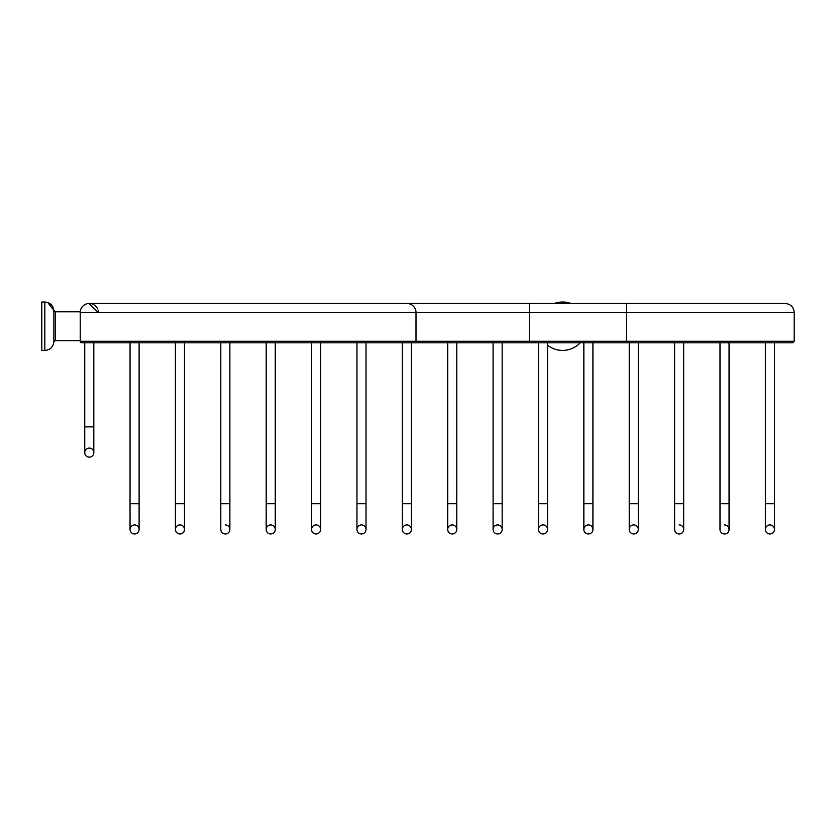 <?xml version="1.0" encoding="UTF-8"?>
<svg xmlns="http://www.w3.org/2000/svg" width="836" height="836" viewBox="0 0 836 836"><rect width="100%" height="100%" fill="white"/><g stroke="black" fill="none" stroke-linecap="round" stroke-linejoin="round"><path stroke-width="1.25" d="M626.31 342.812L626.31 341.276L794.2 341.276L792.664 342.812L81.761 342.812A1.536 1.536 0 0 1 80.214 341.276L80.235 341.506M211.769 342.812L220.809 342.812L220.809 503.711L229.879 503.711L229.879 529.449A4.535 4.535 0 0 0 225.344 524.924M229.879 503.711L229.879 342.812L266.193 342.812L266.193 503.711L275.253 503.711L275.253 529.449A4.535 4.535 0 0 0 270.728 524.924A4.535 4.535 0 0 0 266.193 529.449A4.535 4.535 0 0 0 270.728 533.985A4.535 4.535 0 0 0 275.253 529.449A4.535 4.535 0 0 1 270.728 533.985A4.535 4.535 0 0 1 266.193 529.449L266.193 503.711M275.253 503.711L275.253 342.812L311.567 342.812L311.567 503.711L320.637 503.711L320.637 529.449A4.535 4.535 0 0 0 316.102 524.924A4.535 4.535 0 0 0 311.567 529.449A4.535 4.535 0 0 0 316.102 533.985A4.535 4.535 0 0 0 320.637 529.449A4.535 4.535 0 0 1 316.102 533.985A4.535 4.535 0 0 1 311.567 529.449L311.567 503.711M320.637 503.711L320.637 342.812L356.951 342.812L356.951 503.711L366.022 503.711L366.022 529.449A4.535 4.535 0 0 0 361.486 524.924A4.535 4.535 0 0 0 356.951 529.449A4.535 4.535 0 0 0 361.486 533.985A4.535 4.535 0 0 0 366.022 529.449A4.535 4.535 0 0 1 361.486 533.985A4.535 4.535 0 0 1 356.951 529.449L356.951 503.711M366.022 503.711L366.022 342.812L402.335 342.812L402.335 503.711L411.396 503.711L411.396 529.449A4.535 4.535 0 0 0 406.871 524.924A4.535 4.535 0 0 0 402.335 529.449A4.535 4.535 0 0 0 406.871 533.985A4.535 4.535 0 0 0 411.396 529.449A4.535 4.535 0 0 1 406.871 533.985A4.535 4.535 0 0 1 402.335 529.449L402.335 503.711M411.396 503.711L411.396 342.812L447.709 342.812L447.709 503.711L456.78 503.711L456.78 529.449A4.535 4.535 0 0 0 452.245 524.924A4.535 4.535 0 0 0 447.709 529.449A4.535 4.535 0 0 0 452.245 533.985A4.535 4.535 0 0 0 456.78 529.449A4.535 4.535 0 0 1 452.245 533.985A4.535 4.535 0 0 1 447.709 529.449L447.709 503.711M456.78 503.711L456.78 342.812L493.094 342.812L493.094 503.711L502.164 503.711L502.164 529.449A4.535 4.535 0 0 0 497.629 524.924A4.535 4.535 0 0 0 493.094 529.449A4.535 4.535 0 0 0 497.629 533.985A4.535 4.535 0 0 0 502.164 529.449A4.535 4.535 0 0 1 497.629 533.985A4.535 4.535 0 0 1 493.094 529.449L493.094 503.711M502.164 503.711L502.164 342.812L529.418 342.812L529.418 341.276L80.214 341.276L80.225 312.298M96.819 342.812L93.82 342.812L93.82 452.61A4.535 4.535 0 0 0 89.285 448.086A4.535 4.535 0 0 0 84.749 452.61A4.535 4.535 0 0 0 89.285 457.146A4.535 4.535 0 0 0 93.82 452.61L93.82 452.61A4.535 4.535 0 0 1 89.285 457.146A4.535 4.535 0 0 1 84.749 452.61L84.749 426.872L93.82 426.872M84.749 426.872L84.749 342.812L81.531 342.802M414.468 342.812A1.536 1.536 0 0 0 416.004 341.276L416.004 312.539L626.31 312.539L626.31 341.276L529.418 341.276L529.418 303.468L406.933 303.468A9.071 9.071 0 0 1 416.004 312.539L80.214 312.539A9.071 9.071 0 0 1 89.285 303.468L406.933 303.468M80.246 311.807L55.395 311.807L80.266 311.629A9.071 9.071 0 0 1 80.402 310.72L80.559 310.083L80.402 310.72M80.632 309.822L80.956 308.954L80.632 309.822A9.071 9.071 0 0 0 80.559 310.083M81.374 308.118L81.374 308.118A9.071 9.071 0 0 0 80.956 308.954M81.876 307.324L82.451 306.582L81.876 307.324A9.071 9.071 0 0 0 81.5 307.899M83.098 305.913L83.098 305.913A9.071 9.071 0 0 0 82.451 306.582M83.819 305.307L84.582 304.785L83.819 305.307A9.071 9.071 0 0 0 83.213 305.809M86.244 304.001L87.101 303.74L86.244 304.001A9.071 9.071 0 0 0 84.582 304.785M88.846 303.478L98.355 312.539L88.846 303.478A9.071 9.071 0 0 0 87.101 303.74M98.303 311.629A9.071 9.071 0 0 0 98.167 310.72M97.613 308.954A9.071 9.071 0 0 0 97.195 308.118M97.081 307.899A9.071 9.071 0 0 0 96.704 307.324M96.119 306.582A9.071 9.071 0 0 0 95.471 305.913M95.356 305.798A9.071 9.071 0 0 0 94.75 305.307M93.987 304.785A9.071 9.071 0 0 0 93.172 304.346M93.13 304.325A9.071 9.071 0 0 0 92.326 304.001M91.469 303.74A9.071 9.071 0 0 0 89.724 303.478M41.8 302.015L41.8 350.42L44.82 350.42L44.82 302.015L41.8 302.015M580.226 342.812A24.202 24.202 0 0 1 547.538 345.163M554.331 303.468A24.202 24.202 0 0 1 570.883 303.468M765.379 342.812L765.379 529.449A4.535 4.535 0 0 0 769.914 533.985A4.535 4.535 0 0 0 774.449 529.449A4.535 4.535 0 0 0 769.914 524.924A4.535 4.535 0 0 0 765.379 529.449A4.535 4.535 0 0 0 769.914 533.985A4.535 4.535 0 0 0 774.449 529.449L774.449 342.812M719.995 342.812L719.995 529.449A4.535 4.535 0 0 0 724.53 533.985A4.535 4.535 0 0 0 729.065 529.449A4.535 4.535 0 0 0 724.53 524.924M719.995 529.449A4.535 4.535 0 0 0 724.53 533.985A4.535 4.535 0 0 0 729.065 529.449L729.065 342.812M674.621 342.812L674.621 529.449A4.535 4.535 0 0 0 679.145 533.985A4.535 4.535 0 0 0 683.681 529.449A4.535 4.535 0 0 0 679.145 524.924M674.621 529.449A4.535 4.535 0 0 0 679.145 533.985A4.535 4.535 0 0 0 683.681 529.449L683.681 342.812M629.236 342.812L629.236 529.449A4.535 4.535 0 0 0 633.772 533.985A4.535 4.535 0 0 0 638.307 529.449A4.535 4.535 0 0 0 633.772 524.924A4.535 4.535 0 0 0 629.236 529.449A4.535 4.535 0 0 0 633.772 533.985A4.535 4.535 0 0 0 638.307 529.449L638.307 342.812M583.852 342.812L583.852 529.449A4.535 4.535 0 0 0 588.387 533.985A4.535 4.535 0 0 0 592.923 529.449A4.535 4.535 0 0 0 588.387 524.924A4.535 4.535 0 0 0 583.852 529.449A4.535 4.535 0 0 0 588.387 533.985A4.535 4.535 0 0 0 592.923 529.449L592.923 342.812M538.478 342.812L538.478 529.449A4.535 4.535 0 0 0 543.003 533.985A4.535 4.535 0 0 0 547.538 529.449A4.535 4.535 0 0 0 543.003 524.924A4.535 4.535 0 0 0 538.478 529.449A4.535 4.535 0 0 0 543.003 533.985A4.535 4.535 0 0 0 547.538 529.449L547.538 342.812M225.344 533.985A4.535 4.535 0 0 0 229.879 529.449L229.879 529.449A4.535 4.535 0 0 1 225.344 533.985A4.535 4.535 0 0 1 220.809 529.449A4.535 4.535 0 0 0 225.344 533.985M175.424 342.812L175.424 529.449A4.535 4.535 0 0 0 179.959 533.985A4.535 4.535 0 0 0 184.495 529.449A4.535 4.535 0 0 0 179.959 524.924A4.535 4.535 0 0 0 175.424 529.449A4.535 4.535 0 0 0 179.959 533.985A4.535 4.535 0 0 0 184.495 529.449L184.495 342.812M130.05 342.812L130.05 529.449A4.535 4.535 0 0 0 134.586 533.985A4.535 4.535 0 0 0 139.11 529.449A4.535 4.535 0 0 0 134.586 524.924A4.535 4.535 0 0 0 130.05 529.449A4.535 4.535 0 0 0 134.586 533.985A4.535 4.535 0 0 0 139.11 529.449L139.11 342.812M626.31 312.539L794.2 312.539C793.667 307.031 790.637 304.011 785.129 303.468L626.31 303.468L626.31 312.539M80.214 340.628L55.395 340.628L55.395 311.807L53.859 310.386L53.859 342.039L55.207 340.639M765.379 503.711L774.449 503.711M719.995 503.711L729.065 503.711M674.621 503.711L683.681 503.711M629.236 503.711L638.307 503.711M583.852 503.711L592.923 503.711M538.478 503.711L547.538 503.711M175.424 503.711L184.495 503.711M130.05 503.711L139.11 503.711M794.2 341.276L794.2 312.539M529.418 303.468L626.31 303.468M44.82 350.42C50.014 349.981 53.023 347.18 53.859 342.039C53.023 347.18 50.014 349.981 44.82 350.42M47.757 302.496L53.859 310.386C53.023 305.255 50.014 302.454 44.82 302.015M54.852 340.722L54.204 341.192M220.809 529.449L220.809 503.711"/></g></svg>
